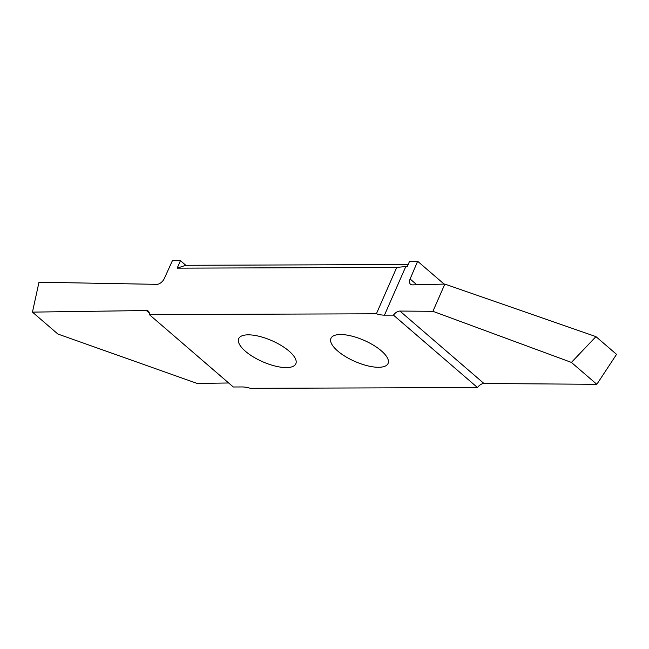 <?xml version="1.0" encoding="UTF-8"?>
<svg xmlns="http://www.w3.org/2000/svg" width="649" height="649" viewBox="0 0 649 649"><rect width="100%" height="100%" fill="white"/><g stroke="black" fill="none" stroke-linecap="round" stroke-linejoin="round"><path stroke-width="0.97" d="M381.336 350.833A31.201 11.504 -156.3 0 0 351.571 336.044A31.201 11.504 -156.3 0 0 330.941 338.364A31.201 11.504 -156.3 0 0 337.675 350.979A31.201 11.504 -156.3 0 0 367.448 365.768A31.201 11.504 -156.3 0 0 388.078 363.448A31.201 11.504 -156.3 0 0 381.336 350.833M289.097 351.141A31.201 11.504 -156.3 0 0 259.332 336.352A31.201 11.504 -156.3 0 0 238.702 338.673A31.201 11.504 -156.3 0 0 245.444 351.287A31.201 11.504 -156.3 0 0 275.208 366.077A31.201 11.504 -156.3 0 0 295.839 363.756A31.201 11.504 -156.3 0 0 289.097 351.141M180.454 260.679L177.177 268.159L185.809 265.295L180.454 260.679L172.391 260.703L164.351 278.445A7.034 4.178 130.8 0 1 156.766 284.343L38.997 282.218L32.45 312.12L146.366 310.53A7.034 4.178 130.8 0 1 148.37 311.187A7.034 4.178 130.8 0 1 149.286 314.562L376.379 313.8L396.734 267.42L405.803 266.536L384.459 315.163A17.58 6.482 23.7 0 1 376.379 313.8M185.809 265.295L408.148 264.541M149.286 314.562L233.316 386.991L242.32 386.958A17.58 6.482 23.7 0 1 250.4 388.321L477.494 387.558L393.464 315.13A7.034 4.178 130.8 0 1 399.938 311.066L432.907 311.309L444.857 284.084L412.529 284.87A7.034 4.178 130.8 0 1 410.484 284.213A7.034 4.178 130.8 0 1 410.111 279.005L417.64 261.271L409.576 261.296L407.28 266.536L405.803 266.536M417.64 261.271L444.127 284.1M177.177 268.159L396.734 267.42M228.667 382.983L197.109 383.421L57.858 334.024L32.45 312.12M393.464 315.13L384.459 315.163M432.907 311.309L571.412 362.418L595.952 336.62L444.857 284.084M595.952 336.62L616.55 354.37L596.829 384.313L483.967 383.494A7.034 4.178 -49.2 0 0 477.494 387.558M596.829 384.313L571.412 362.418M399.938 311.066L483.967 383.494M410.111 279.005L416.788 284.765M149.319 313.078L146.366 310.53"/></g></svg>
